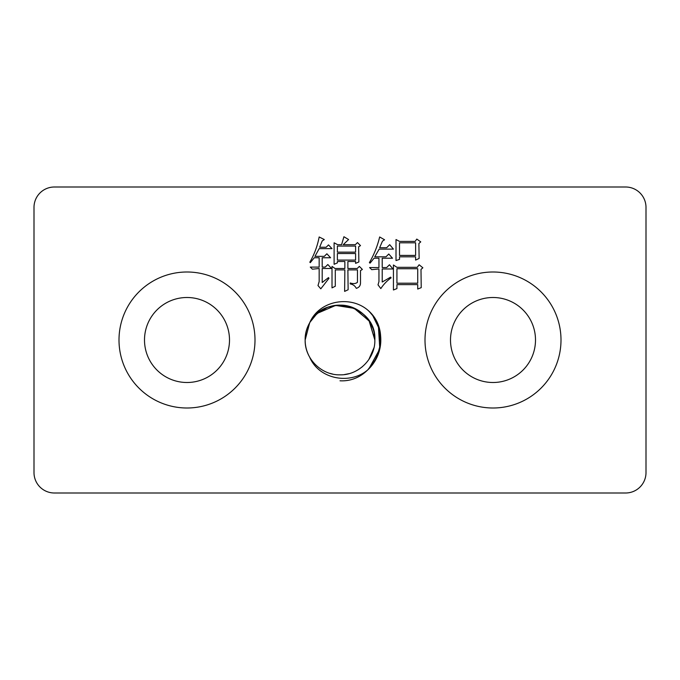 <?xml version="1.0" encoding="UTF-8"?>
<svg xmlns="http://www.w3.org/2000/svg" width="680" height="680" viewBox="0 0 680 680"><rect width="100%" height="100%" fill="white"/><g stroke="black" fill="none" stroke-linecap="round" stroke-linejoin="round"><path stroke-width="1.02" d="M425 340A68 68 0 0 0 493 408A68 68 0 0 0 561 340A68 68 0 0 0 493 272A68 68 0 0 0 425 340M119 340A68 68 0 0 0 187 408A68 68 0 0 0 255 340A68 68 0 0 0 187 272A68 68 0 0 0 119 340M374.289 333.778L374.85 340C375.334 358.624 358.615 375.317 340.025 374.85C321.385 375.317 304.691 358.683 305.15 340L309.672 322.822A34.85 34.85 0 0 0 305.15 340L309.672 322.822C324.921 291.865 376.813 305.439 374.85 340C375.334 358.624 358.615 375.317 340.025 374.85C321.385 375.317 304.691 358.683 305.15 340L309.672 322.822C318.945 300.679 350.047 294.89 367.854 310.182A40.8 40.8 0 0 1 367.854 369.818L376.626 357.977L380.622 343.782L379.304 329.043L372.835 315.784L377.171 323.178M326.859 307.717L317.815 313.123L335.665 305.422L354.841 308.465L369.418 321.308L374.85 340C375.334 358.624 358.615 375.317 340.025 374.85C321.385 375.317 304.691 358.683 305.15 340C304.666 321.376 321.385 304.683 339.975 305.15C358.615 304.683 375.309 321.317 374.85 340C375.334 358.624 358.615 375.317 340.025 374.85C321.385 375.317 304.691 358.683 305.15 340C304.666 321.376 321.385 304.683 339.975 305.15C358.615 304.683 375.309 321.317 374.85 340L369.087 320.807L353.727 307.972L359.303 310.981M373.983 347.726L368.798 359.626M362.287 366.792L358.343 369.631M348.984 373.668L344.386 374.57M332.622 374.059L329.978 373.379M310.089 322.107L316.319 314.432M328.431 307.13L334.721 305.55L328.431 307.13M340.995 305.167L347.692 306.008L340.995 305.167M364.242 314.968L366.367 317.212M370.71 323.519L372.546 327.539M317.815 313.123L326.842 307.734M305.15 340A34.85 34.85 0 0 0 309.697 357.221C318.954 379.27 350.047 385.135 367.854 369.818L373.184 363.74M377.289 356.558L380.46 345.27M380.766 341.717L380.239 333.268M368.832 368.866L379.814 348.933L378.394 326.196M377.188 323.212L372.844 315.792M372.394 315.188L369.58 311.899M450.5 340A42.5 42.5 0 0 0 493 382.5A42.5 42.5 0 0 0 535.5 340A42.5 42.5 0 0 0 493 297.5A42.5 42.5 0 0 0 450.5 340M144.5 340A42.5 42.5 0 0 0 187 382.5A42.5 42.5 0 0 0 229.5 340A42.5 42.5 0 0 0 187 297.5A42.5 42.5 0 0 0 144.5 340M419.126 258.451L415.616 260.091L415.616 256.819L399.508 256.819L399.508 259.386L396.006 260.559L396.006 239.538L399.508 241.408L415.157 241.408L416.789 239.071L420.758 241.876L418.888 243.508L419.126 258.451M54.4 493A20.4 20.4 0 0 1 34 472.6L34 207.4A20.4 20.4 0 0 1 54.4 187L625.6 187A20.4 20.4 0 0 1 646 207.4L646 472.6A20.4 20.4 0 0 1 625.6 493L54.4 493M356.303 288.346C355.062 285.898 353.039 284.418 350.225 283.909L350.225 282.974C353.294 283.993 355.708 283.764 357.467 282.276L357.467 269.9L347.888 269.9L348.126 289.748L344.624 291.389L344.853 269.9L335.282 269.9L335.282 286.246L332.01 287.878L332.01 266.399L335.045 268.498L344.853 268.498L344.853 261.494L337.382 261.494L337.382 262.888L334.109 264.291L334.109 242.811L337.62 244.673L341.589 244.673L343.918 236.733L348.594 239.538L343.221 244.673L355.368 244.673L357.467 242.573L360.502 245.607L358.632 246.78L358.87 261.962L355.598 263.356L355.598 261.494L347.888 261.494L347.888 268.498L357.229 268.498L359.337 266.399L362.372 269.433L360.502 270.598L360.502 282.974C360.451 285.745 359.048 287.538 356.303 288.346M331.543 268.498L322.201 268.498L322.201 282.506L328.508 277.601L328.975 278.307L320.798 288.813L318.002 285.549L319.166 281.579L319.166 268.498L312.392 269.195L310.293 267.096L319.166 267.096L319.166 257.754L314.262 257.754L310.293 262.659L309.825 262.191C314.356 254.328 317.475 245.913 319.166 236.972L324.3 239.538L322.201 240.941L319.634 247.248L326.171 247.248L328.508 244.91L332.01 248.642L319.166 248.642L314.959 256.351L324.3 256.351L326.876 253.784L330.607 257.754L322.201 257.754L322.201 267.096L325.236 267.096L327.811 264.528L331.543 268.498M421.226 287.649L417.724 289.051L417.724 284.614L396.933 284.614L396.933 288.583L393.431 289.986L393.431 264.996L396.933 267.325L417.256 267.325L419.126 264.758L422.858 267.793L420.988 269.433L421.226 287.649M392.964 268.966L382.219 268.966L382.219 282.038L390.635 277.134L391.102 277.839C386.962 280.823 383.537 284.401 380.825 288.583L378.021 284.844L378.955 281.579L378.955 268.966L371.714 269.662L369.614 267.563L378.955 267.563L378.955 258.221L374.051 258.221L370.082 263.126L369.376 262.659C374.059 254.609 377.485 246.041 379.652 236.972L384.557 239.768L382.457 241.171L379.652 247.715L386.656 247.715L389.7 244.673L393.431 249.109L379.185 249.109L374.748 256.819L385.959 256.819L388.764 254.014L392.496 258.221L382.219 258.221L382.219 267.563L386.656 267.563L389.462 264.758L392.964 268.966M340 380.8C375.522 382.763 395.216 333.149 367.854 310.182M355.598 246.075L337.382 246.075L337.382 252.152L355.598 252.152L355.598 246.075M355.598 253.547L337.382 253.547L337.382 260.091L355.598 260.091L355.598 253.547M415.616 242.811L399.508 242.811L399.508 255.417L415.616 255.417L415.616 242.811M417.724 268.727L396.933 268.727L396.933 283.212L417.724 283.212L417.724 268.727"/></g></svg>
